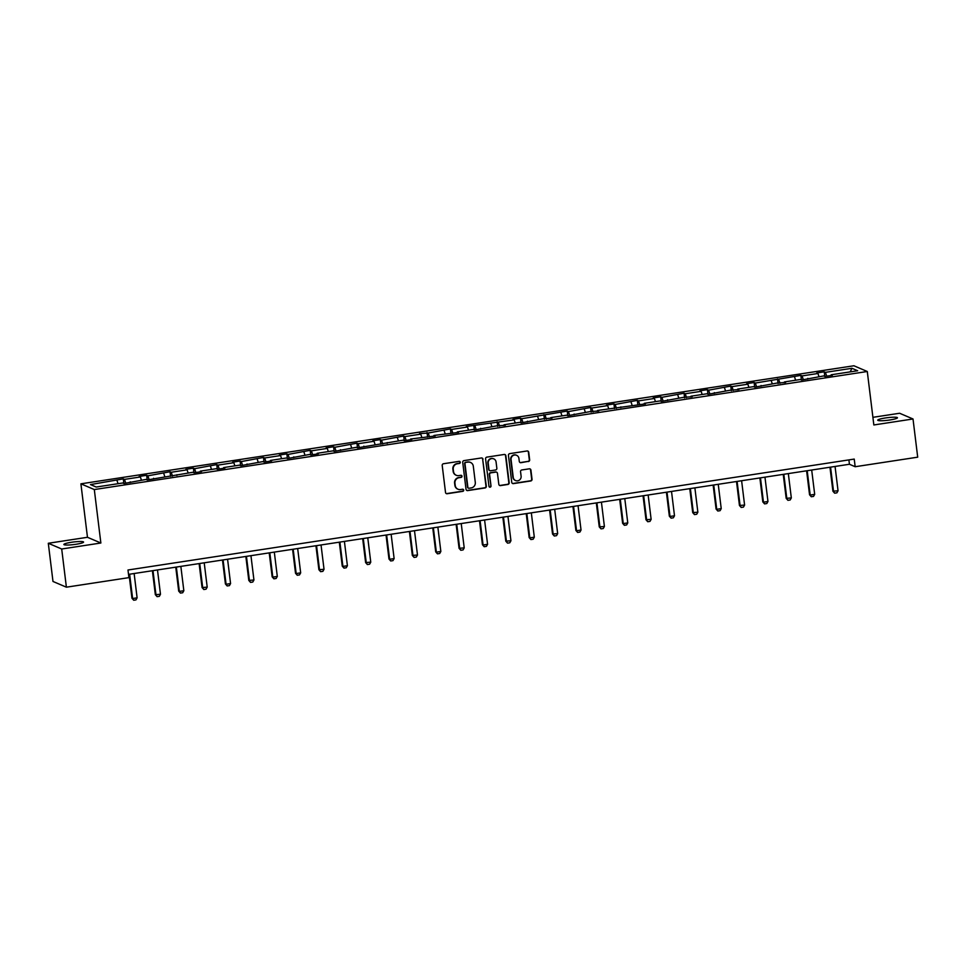 <?xml version="1.0" encoding="UTF-8"?>
<svg xmlns="http://www.w3.org/2000/svg" width="966" height="966" viewBox="0 0 966 966"><rect width="100%" height="100%" fill="white"/><g stroke="black" fill="none" stroke-linecap="round" stroke-linejoin="round"><path stroke-width="1.45" d="M460.275 462.255A1.063 1.026 113.2 0 0 459.116 461.362L443.491 463.74A1.521 1.473 113.2 0 0 442.211 465.467L445.519 492.455A1.521 1.473 113.2 0 0 447.173 493.735L462.799 491.344A1.063 1.026 113.2 0 0 463.088 489.315A1.063 1.026 113.2 0 0 462.545 489.243L460.516 489.557A4.878 4.721 113.2 0 1 455.228 485.475L454.95 483.229A4.878 4.721 113.2 0 1 459.067 477.711L461.084 477.397A1.063 1.026 113.2 0 0 461.374 475.369A1.063 1.026 113.2 0 0 460.83 475.308L458.802 475.61A4.878 4.721 113.2 0 1 453.513 471.529L453.235 469.283A4.878 4.721 113.2 0 1 457.353 463.765L459.369 463.463A1.063 1.026 113.2 0 0 460.275 462.255M456.121 475.212A4.878 4.721 113.2 0 1 453.151 471.372L452.873 469.126A4.878 4.721 113.2 0 1 456.99 463.608L459.007 463.306A1.063 1.026 113.2 0 0 459.478 461.374M446.22 493.541A1.521 1.473 113.2 0 0 446.811 493.578L462.436 491.187A1.063 1.026 113.2 0 0 462.895 489.255M457.836 489.158A4.878 4.721 113.2 0 1 454.865 485.318L454.588 483.072A4.878 4.721 113.2 0 1 458.705 477.554L460.722 477.252A1.063 1.026 113.2 0 0 461.193 475.308M885.267 417.988A9.938 1.304 -7 0 0 877.732 420.186A9.938 1.304 -7 0 0 889.903 419.969A9.938 1.304 -7 0 0 897.45 417.771A9.938 1.304 -7 0 0 885.267 417.988M71.399 542.288A9.938 1.304 -7 0 0 63.865 544.486A9.938 1.304 -7 0 0 76.036 544.269A9.938 1.304 -7 0 0 83.583 542.059A9.938 1.304 -7 0 0 71.399 542.288M528.366 461.555A1.521 1.473 113.2 0 0 529.658 459.828L528.728 452.257A1.521 1.473 113.2 0 0 527.074 450.977L509.722 453.634A1.521 1.473 113.2 0 0 508.442 455.348L511.751 482.336A1.521 1.473 113.2 0 0 513.405 483.616L530.757 480.971A1.521 1.473 113.2 0 0 532.037 479.245L530.914 470.092A1.521 1.473 113.2 0 0 529.259 468.824L521.833 469.959A1.521 1.473 113.2 0 0 520.553 471.686L521.109 476.214A4.081 3.936 113.2 0 1 515.578 480.561A4.081 3.936 113.2 0 1 513.248 477.421L511.062 459.647A4.081 3.936 113.2 0 1 516.605 455.3A4.081 3.936 113.2 0 1 518.923 458.452L519.297 461.41A1.521 1.473 113.2 0 0 520.952 462.69L528.004 461.398A1.521 1.473 113.2 0 0 529.296 459.671L528.366 452.1A1.521 1.473 113.2 0 0 527.665 451.013M873.844 424.968L913.015 418.978L917.7 457.172L855.164 466.723L854.234 459.079L127.983 570L128.913 577.632L66.388 587.183L61.703 549.002L100.862 543.013L94.306 489.557L867.287 371.499L873.844 424.968M483 459.236A1.521 1.473 113.2 0 0 481.346 457.969L464.006 460.613A1.521 1.473 113.2 0 0 462.714 462.34L466.035 489.327A1.521 1.473 113.2 0 0 467.689 490.595L485.029 487.951A1.521 1.473 113.2 0 0 486.321 486.224L482.638 459.079A1.521 1.473 113.2 0 0 481.949 457.993M486.864 457.123L504.216 454.467A1.521 1.473 113.2 0 1 505.87 455.747L509.179 482.734A1.521 1.473 113.2 0 1 507.899 484.461L500.473 485.596A1.521 1.473 113.2 0 1 498.818 484.316L497.466 473.376A1.521 1.473 113.2 0 0 495.812 472.096L490.897 472.845A1.521 1.473 113.2 0 0 489.605 474.572L491.006 485.97A1.063 1.026 113.2 0 1 489.557 487.106A1.063 1.026 113.2 0 1 488.953 486.284L485.584 458.85A1.521 1.473 113.2 0 1 486.864 457.123M913.015 418.978L899.612 413.255L872.914 417.324M100.862 543.013L87.471 537.289L48.3 543.266L61.703 549.002M48.3 543.266L52.985 581.46L66.388 587.183M831.074 375.508L831.171 374.784L832.378 375.303L824.892 376.45L823.672 375.931L801.526 380.024L800.319 379.505L784.44 381.932L785.648 382.451L776.954 383.067L754.796 387.161L753.589 386.642L737.71 389.069L738.918 389.588L730.224 390.204L708.066 394.297L706.858 393.778L690.98 396.205L692.187 396.724L683.493 397.34L661.336 401.433L660.128 400.914L644.25 403.341L645.457 403.86L597.519 410.478L598.739 410.997L590.033 411.613L567.875 415.706L566.668 415.187L550.789 417.614L552.009 418.133L543.303 418.749L521.145 422.842L519.937 422.323L504.059 424.75L505.278 425.269L496.572 425.885L474.427 429.979L473.207 429.459L457.329 431.887L458.548 432.406L433.963 435.449L435.183 435.968L410.598 439.023L411.818 439.542L404.331 440.689L403.112 440.17L357.601 447.826L356.382 447.306L334.236 451.388L333.016 450.868L317.15 453.296L318.357 453.815L310.871 454.962L309.651 454.443L287.506 458.524L286.286 458.005L270.42 460.432L271.627 460.951L264.141 462.098L262.921 461.579L240.776 465.66L239.556 465.141L223.689 467.568L224.897 468.087L217.41 469.235L216.191 468.715L200.324 471.13L201.532 471.65L194.045 472.797L192.838 472.277L147.315 479.933L146.108 479.414L123.95 483.507L122.742 482.988L96.226 487.033L90.502 484.582L123.298 478.87L124.505 479.39L140.384 476.963L139.164 476.443L146.651 475.308L147.87 475.827L170.016 471.734L171.236 472.253L187.114 469.826L185.895 469.307L193.381 468.172L194.601 468.691L216.746 464.598L217.966 465.117L233.844 462.69L232.625 462.171L240.111 461.036L241.331 461.555L263.476 457.461L264.696 457.981L280.575 455.554L279.355 455.034L286.842 453.899L288.061 454.418L310.207 450.325L311.426 450.844L327.293 448.417L326.085 447.898L333.572 446.763L334.791 447.282L356.937 443.189L358.157 443.708L374.023 441.281L372.816 440.762L380.302 439.627L381.522 440.146L403.667 436.052L404.887 436.572L420.753 434.145L419.546 433.625L428.24 433.01L450.397 428.916L451.605 429.435L467.484 427.008L466.276 426.489L514.214 419.872L513.006 419.353L520.493 418.206L521.7 418.725L567.223 411.069L568.431 411.588L590.588 407.507L591.796 408.026L607.674 405.599L606.455 405.08L613.953 403.933L615.161 404.452L637.318 400.371L638.526 400.89L654.405 398.463L653.185 397.944L660.684 396.797L661.891 397.316L684.049 393.234L685.256 393.754L701.135 391.327L699.915 390.807L707.414 389.66L708.621 390.179L730.767 386.098L731.987 386.617L747.865 384.19L746.646 383.671L754.132 382.524L755.352 383.043L800.862 375.388L802.082 375.907L817.961 373.48L816.741 372.961L824.227 371.825L825.447 372.345L851.952 368.288L857.675 370.739L831.171 374.784M94.306 489.557L80.903 483.821L853.884 365.764L867.287 371.499M818.987 376.655L817.961 373.48M803.338 379.747L802.082 375.907M807.709 379.083L807.805 378.358M795.622 380.218L794.595 377.054M779.973 383.309L778.717 379.481M784.344 382.645L784.44 381.932M772.257 383.792L771.23 380.616M756.607 386.883L755.352 383.043M760.979 386.219L761.075 385.494M748.892 387.354L747.865 384.19M733.242 390.445L731.987 386.617M737.613 389.781L737.71 389.069M725.526 390.928L724.5 387.764M709.877 394.019L708.621 390.179M714.248 393.355L714.345 392.631M702.161 394.49L701.135 391.327M686.512 397.581L685.256 393.754M690.883 396.917L690.98 396.205M678.796 398.064L677.77 394.901M663.147 401.156L661.891 397.316M667.518 400.492L667.615 399.767M655.443 401.627L654.405 398.463M639.782 404.718L638.526 400.89M644.153 404.054L644.25 403.341M632.078 405.201L631.04 402.037M616.417 408.292L615.161 404.452M620.788 407.628L620.884 406.903M608.713 408.763L607.674 405.599M593.052 411.866L591.796 408.026M597.423 411.19L597.519 410.478M585.348 412.337L584.309 409.173M569.686 415.428L568.431 411.588M574.07 414.764L574.154 414.04M561.983 415.899L560.944 412.736M546.321 419.002L545.065 415.163M550.705 418.326L550.789 417.614M538.617 419.473L537.579 416.31M522.956 422.565L521.7 418.725M527.339 421.9L527.424 421.176M515.252 423.036L514.214 419.872M499.591 426.139L498.335 422.299M503.974 425.463L504.059 424.75M491.887 426.61L490.849 423.446M476.226 429.701L474.97 425.873M480.609 429.037L480.694 428.312M468.522 430.172L467.484 427.008M452.861 433.275L451.605 429.435M457.244 432.599L457.329 431.887M445.157 433.746L444.119 430.582M429.496 436.837L428.24 433.01M433.879 436.173L433.963 435.449M421.792 437.308L420.753 434.145M406.131 440.411L404.887 436.572M410.514 439.735L410.598 439.023M398.427 440.882L397.388 437.719M382.765 443.974L381.522 440.146M387.149 443.309L387.233 442.585M375.062 444.445L374.023 441.281M359.4 447.548L358.157 443.708M363.784 446.872L363.868 446.159M351.696 448.019L350.658 444.855M336.035 451.11L334.791 447.282M340.418 450.446L340.503 449.721M328.331 451.581L327.293 448.417M312.67 454.684L311.426 450.844M317.053 454.008L317.15 453.296M304.966 455.155L303.928 451.991M289.305 458.246L288.061 454.418M293.688 457.582L293.785 456.858M281.601 458.717L280.575 455.554M265.952 461.82L264.696 457.981M270.323 461.144L270.42 460.432M258.236 462.291L257.21 459.128M242.587 465.383L241.331 461.555M246.958 464.718L247.054 463.994M234.871 465.853L233.844 462.69M219.222 468.957L217.966 465.117M223.593 468.281L223.689 467.568M211.506 469.428L210.479 466.264M195.856 472.519L194.601 468.691M200.228 471.855L200.324 471.13M188.141 472.99L187.114 469.826M172.491 476.093L171.236 472.253M176.863 475.417L176.959 474.704M164.775 476.564L163.749 473.4M149.126 479.655L147.87 475.827M153.497 478.991L153.594 478.279M141.41 480.138L140.384 476.963M125.761 483.229L124.505 479.39M130.132 482.565L130.229 481.841M118.045 483.7L117.019 480.537M87.471 537.289L80.903 483.821M128.514 574.372L849.428 464.26L855.164 466.723M848.897 459.901L849.428 464.26M826.703 376.172L825.447 372.345M851.952 368.288L850.177 371.886M123.853 483.459L123.298 478.87M147.218 479.897L146.651 475.308M170.584 476.323L170.016 471.734M193.949 472.76L193.381 468.172M217.314 469.186L216.746 464.598M240.679 465.624L240.111 461.036M264.044 462.05L263.476 457.461M287.409 458.488L286.842 453.899M310.774 454.914L310.207 450.325M334.139 451.351L333.572 446.763M357.505 447.777L356.937 443.189M380.87 444.215L380.302 439.627M404.235 440.641L403.667 436.052M427.6 437.079L427.032 432.49M450.965 433.505L450.397 428.916M474.33 429.942L473.763 425.354M497.695 426.368L497.128 421.78M521.048 422.806L520.493 418.206M544.413 419.232L543.858 414.643M567.779 415.658L567.223 411.069M591.144 412.096L590.588 407.507M614.509 408.521L613.953 403.933M637.874 404.959L637.318 400.371M661.239 401.385L660.684 396.797M684.604 397.823L684.049 393.234M707.969 394.249L707.414 389.66M731.334 390.687L730.767 386.098M754.7 387.112L754.132 382.524M778.065 383.55L777.497 378.962M801.43 379.976L800.862 375.388M824.795 376.414L824.227 371.825M466.723 490.414A1.521 1.473 113.2 0 0 467.327 490.45L484.666 487.794A1.521 1.473 113.2 0 0 485.958 486.067L482.638 459.079M465.878 462.46A1.063 1.026 113.2 0 0 464.984 463.668L467.882 487.359A1.063 1.026 113.2 0 0 469.041 488.253L471.179 487.927A4.878 4.721 113.2 0 0 475.296 482.408L473.304 466.216A4.878 4.721 113.2 0 0 468.015 462.134L465.515 462.316A1.063 1.026 113.2 0 0 464.622 463.511L464.984 463.668M468.329 488.084A1.063 1.026 113.2 0 1 467.52 487.202L464.622 463.511M470.333 462.376A4.878 4.721 113.2 0 0 467.653 461.99L468.015 462.134M465.515 462.316L467.653 461.99M499.507 485.403A1.521 1.473 113.2 0 0 500.11 485.439L507.536 484.304A1.521 1.473 113.2 0 0 508.816 482.577L505.508 455.59A1.521 1.473 113.2 0 0 504.807 454.503M496.415 472.132A1.521 1.473 113.2 0 0 495.449 471.939L490.535 472.7A1.521 1.473 113.2 0 0 489.243 474.415L491.006 485.97M489.388 487.009A1.063 1.026 113.2 0 0 490.643 485.813M496.077 462.014A4.081 3.936 113.2 0 0 489.774 459.418A4.081 3.936 113.2 0 0 488.216 463.221L488.977 469.476A1.521 1.473 113.2 0 0 490.631 470.756L495.558 469.995A1.521 1.473 113.2 0 0 496.85 468.281L496.077 462.014M493.566 458.802A4.081 3.936 113.2 0 0 487.854 463.064L488.216 463.221M489.677 470.563A1.521 1.473 113.2 0 1 488.615 469.319L487.854 463.064M519.986 462.497A1.521 1.473 113.2 0 0 520.589 462.533L528.004 461.398M516.412 455.228A4.081 3.936 113.2 0 0 510.7 459.49L511.062 459.647M515.397 480.476A4.081 3.936 113.2 0 1 512.886 477.264L510.7 459.49M512.451 483.423A1.521 1.473 113.2 0 0 513.043 483.459L530.394 480.814A1.521 1.473 113.2 0 0 531.674 479.088L530.551 469.947A1.521 1.473 113.2 0 0 529.863 468.86M129.021 574.287L131.968 598.256L132.62 598.534L137.112 597.845L134.129 573.514M137.112 597.845L135.964 599.886L133.719 600.236L131.968 598.256M129.625 574.19L132.62 598.534L133.719 600.236M152.387 570.725L155.333 594.682L160.477 594.283L157.482 569.94M160.477 594.283L159.33 596.324L157.084 596.662L155.333 594.682M152.99 570.628L155.985 594.959L157.084 596.662M175.752 567.151L178.698 591.12L179.35 591.397L183.842 590.709L180.847 566.378M183.842 590.709L182.695 592.75L180.449 593.088L178.698 591.12M176.355 567.054L179.35 591.397L180.449 593.088M199.117 563.589L202.063 587.545L207.207 587.147L204.212 562.804M207.207 587.147L206.06 589.188L203.814 589.526L202.063 587.545M199.721 563.492L202.715 587.823L203.814 589.526M222.482 560.014L225.428 583.983L226.08 584.261L230.572 583.573L227.578 559.242M230.572 583.573L229.425 585.613L227.167 585.951L225.428 583.983M223.086 559.918L226.08 584.261L227.167 585.951M245.847 556.452L248.793 580.409L253.937 579.998L250.943 555.667M253.937 579.998L252.778 582.051L250.532 582.389L248.793 580.409M246.451 556.356L249.445 580.687L250.532 582.389M269.212 552.878L272.158 576.847L272.81 577.125L277.302 576.436L274.308 552.105M277.302 576.436L276.143 578.477L273.897 578.815L272.158 576.847M269.816 552.781L272.81 577.125L273.897 578.815M292.577 549.304L295.524 573.273L296.176 573.55L300.668 572.862L297.673 548.531M300.668 572.862L299.508 574.903L297.262 575.253L295.524 573.273M293.181 549.219L296.176 573.55L297.262 575.253M315.942 545.742L318.889 569.711L324.033 569.3L321.038 544.957M324.033 569.3L322.873 571.341L320.627 571.679L318.889 569.711M316.546 545.645L319.541 569.988L320.627 571.679M339.308 542.168L342.254 566.136L342.906 566.414L347.398 565.726L344.403 541.395M347.398 565.726L346.239 567.766L343.993 568.117L342.254 566.136M339.911 542.083L342.906 566.414L343.993 568.117M362.673 538.605L365.619 562.574L370.763 562.164L367.768 537.82M370.763 562.164L369.604 564.204L367.358 564.542L365.619 562.574M363.276 538.509L366.271 562.852L367.358 564.542M386.038 535.031L388.972 559L389.624 559.278L394.128 558.59L391.133 534.258M394.128 558.59L392.969 560.63L390.723 560.98L388.972 559M386.642 534.947L389.624 559.278L390.723 560.98M409.403 531.469L412.337 555.438L417.493 555.027L414.499 530.684M417.493 555.027L416.334 557.068L414.088 557.406L412.337 555.438M410.007 531.372L412.989 555.716L414.088 557.406M432.768 527.895L435.702 551.864L436.354 552.141L440.846 551.453L437.864 527.122M440.846 551.453L439.699 553.494L437.453 553.844L435.702 551.864M433.372 527.81L436.354 552.141L437.453 553.844M456.133 524.333L459.067 548.302L464.211 547.891L461.229 523.548M464.211 547.891L463.064 549.932L460.818 550.27L459.067 548.302M456.737 524.236L459.719 548.579L460.818 550.27M479.498 520.759L482.432 544.727L483.085 545.005L487.576 544.317L484.594 519.986M487.576 544.317L486.429 546.358L484.183 546.708L482.432 544.727M480.102 520.674L483.085 545.005L484.183 546.708M502.863 517.196L505.798 541.165L510.942 540.755L507.959 516.412M510.942 540.755L509.794 542.795L507.548 543.134L505.798 541.165M503.467 517.1L506.45 541.443L507.548 543.134M526.229 513.622L529.163 537.591L529.815 537.869L534.307 537.181L531.324 512.849M534.307 537.181L533.16 539.221L530.914 539.571L529.163 537.591M526.832 513.538L529.815 537.869L530.914 539.571M549.594 510.06L552.528 534.017L557.672 533.618L554.689 509.275M557.672 533.618L556.525 535.659L554.279 535.997L552.528 534.017M550.197 509.963L553.18 534.307L554.279 535.997M572.947 506.486L575.893 530.455L576.545 530.732L581.037 530.044L578.054 505.713M581.037 530.044L579.89 532.085L577.644 532.435L575.893 530.455M573.562 506.401L576.545 530.732L577.644 532.435M596.312 502.924L599.258 526.881L604.402 526.482L601.42 502.139M604.402 526.482L603.255 528.523L601.009 528.861L599.258 526.881M596.928 502.827L599.91 527.17L601.009 528.861M619.677 499.35L622.623 523.318L623.275 523.596L627.767 522.908L624.785 498.577M627.767 522.908L626.62 524.949L624.374 525.299L622.623 523.318M620.293 499.265L623.275 523.596L624.374 525.299M643.042 495.787L645.988 519.744L651.132 519.346L648.15 495.003M651.132 519.346L649.985 521.386L647.739 521.725L645.988 519.744M643.658 495.691L646.64 520.022L647.739 521.725M666.407 492.213L669.353 516.182L670.006 516.46L674.497 515.772L671.515 491.44M674.497 515.772L673.35 517.812L671.104 518.162L669.353 516.182M667.023 492.129L670.006 516.46L671.104 518.162M689.772 488.651L692.719 512.608L697.863 512.209L694.88 487.866M697.863 512.209L696.715 514.25L694.469 514.588L692.719 512.608M690.376 488.555L693.371 512.886L694.469 514.588M713.137 485.077L716.084 509.046L716.736 509.324L721.228 508.635L718.245 484.304M721.228 508.635L720.081 510.676L717.835 511.026L716.084 509.046M713.741 484.992L716.736 509.324L717.835 511.026M736.503 481.515L739.449 505.472L744.593 505.073L741.61 480.73M744.593 505.073L743.446 507.114L741.2 507.452L739.449 505.472M737.106 481.418L740.101 505.749L741.2 507.452M759.868 477.941L762.814 501.909L763.466 502.187L767.958 501.499L764.963 477.168M767.958 501.499L766.811 503.54L764.565 503.89L762.814 501.909M760.471 477.844L763.466 502.187L764.565 503.89M783.233 474.378L786.179 498.335L791.323 497.937L788.328 473.594M791.323 497.937L790.176 499.977L787.93 500.316L786.179 498.335M783.837 474.282L786.831 498.613L787.93 500.316M806.598 470.804L809.544 494.773L810.196 495.051L814.688 494.363L811.694 470.031M814.688 494.363L813.541 496.403L811.283 496.741L809.544 494.773M807.202 470.708L810.196 495.051L811.283 496.741M829.963 467.242L832.909 491.199L838.053 490.8L835.059 466.457M838.053 490.8L836.894 492.841L834.648 493.179L832.909 491.199M830.567 467.146L833.561 491.477L834.648 493.179"/></g></svg>
